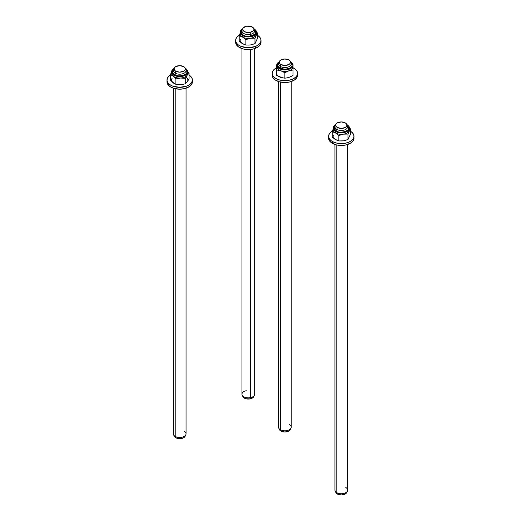 <?xml version="1.0" encoding="UTF-8"?>
<svg xmlns="http://www.w3.org/2000/svg" width="521" height="521" viewBox="0 0 521 521"><rect width="100%" height="100%" fill="white"/><g stroke="black" fill="none" stroke-linecap="round" stroke-linejoin="round"><path stroke-width="0.78" d="M334.951 144.486L334.951 490.079A6.35 3.667 0 0 0 336.807 492.671L336.807 144.994L336.807 492.671L337.321 493.999A5.62 3.243 0 0 0 342.759 494.839A5.62 3.243 0 0 0 346.732 492.54L347.429 491.016A6.35 3.667 180 0 1 342.948 493.615A6.35 3.667 180 0 1 336.807 492.671A6.35 3.667 0 0 0 343.73 493.465A6.35 3.667 0 0 0 347.644 490.079L347.644 144.486M345.788 487.487A6.35 3.667 180 0 1 347.429 491.016M346.921 125.099A6.35 3.667 180 0 1 347.644 126.805A6.35 3.667 180 0 1 343.73 130.191A6.35 3.667 180 0 1 336.807 129.397L336.807 131.266L336.807 129.397A6.35 3.667 0 0 0 344.466 129.983A6.35 3.667 0 0 0 347.429 125.861L346.732 124.343A5.62 3.243 180 0 1 344.107 127.99A5.62 3.243 180 0 1 337.321 127.476L336.807 129.397L337.321 127.476L336.104 126.421L335.674 125.177L336.104 123.933L337.321 122.884L341.301 121.934L345.273 122.884A5.62 3.243 180 0 1 346.732 124.343M345.273 122.884L346.491 123.933L346.921 125.177L346.491 126.421L345.273 127.476L341.301 128.427L337.321 127.476A5.62 3.243 180 0 1 335.863 124.343A5.62 3.243 180 0 1 339.835 122.044A5.62 3.243 180 0 1 345.273 122.884M335.863 124.343L335.166 125.861A6.35 3.667 0 0 0 336.807 129.397A6.35 3.667 180 0 1 334.951 126.805A6.35 3.667 180 0 1 335.674 125.099M336.807 492.671A6.35 3.667 180 0 1 335.166 491.016L335.863 492.54A5.62 3.243 0 0 0 337.321 493.999L336.807 492.671M335.785 492.338L337.321 493.999L341.301 494.95L345.273 493.999L346.81 492.338M173.356 88.212L173.356 433.804A6.35 3.667 0 0 0 175.212 436.396L175.212 88.72L175.212 436.396L175.727 437.725A5.62 3.243 0 0 0 181.165 438.565A5.62 3.243 0 0 0 185.137 436.266L185.834 434.748A6.35 3.667 180 0 1 181.347 437.34A6.35 3.667 180 0 1 175.212 436.396A6.35 3.667 0 0 0 182.129 437.191A6.35 3.667 0 0 0 186.049 433.804L186.049 88.212M184.193 431.212A6.35 3.667 180 0 1 185.834 434.748M185.326 68.831A6.35 3.667 180 0 1 186.049 70.53A6.35 3.667 180 0 1 182.129 73.917A6.35 3.667 180 0 1 175.212 73.122L175.212 74.991L175.212 73.122A6.35 3.667 0 0 0 182.871 73.708A6.35 3.667 0 0 0 185.834 69.586L185.137 68.069A5.62 3.243 180 0 1 182.513 71.716A5.62 3.243 180 0 1 175.727 71.201L175.212 73.122L175.727 71.201L174.509 70.146L174.079 68.902L174.509 67.658L175.727 66.61L179.699 65.659L183.679 66.61A5.62 3.243 180 0 1 185.137 68.069M183.679 66.61L184.896 67.658L185.326 68.902L184.896 70.146L183.679 71.201L179.699 72.152L175.727 71.201A5.62 3.243 180 0 1 174.268 68.069A5.62 3.243 180 0 1 178.241 65.77A5.62 3.243 180 0 1 183.679 66.61M174.268 68.069L173.571 69.586A6.35 3.667 0 0 0 175.212 73.122A6.35 3.667 180 0 1 173.356 70.53A6.35 3.667 180 0 1 174.079 68.831M175.212 436.396A6.35 3.667 180 0 1 173.571 434.748L174.268 436.266A5.62 3.243 0 0 0 175.727 437.725L175.212 436.396M174.19 436.064L175.727 437.725L179.699 438.675L183.679 437.725L185.215 436.064M253.747 396.65L254.45 395.133A6.35 3.667 180 0 1 250.354 397.66L250.126 398.891A5.62 3.243 0 0 0 253.747 396.65L251.129 398.63L250.126 398.891L250.354 397.66A6.35 3.667 0 0 0 254.665 394.189L254.665 48.596M253.935 29.215A6.35 3.667 180 0 1 254.665 30.915A6.35 3.667 180 0 1 250.354 34.386L250.354 36.086L250.354 34.386A6.35 3.667 0 0 0 254.45 29.971L253.747 28.453A5.62 3.243 180 0 1 250.126 32.361L250.354 34.386L250.126 32.361L245.827 32.198L242.994 30.335L242.708 29.078L243.274 27.854L246.511 26.213A5.62 3.243 180 0 1 253.747 28.453M250.354 49.482L250.354 397.66L250.354 49.482M246.511 26.213L250.803 26.376L253.642 28.245L253.929 29.502L253.356 30.726L250.126 32.361A5.62 3.243 180 0 1 244.473 31.657A5.62 3.243 180 0 1 242.884 28.453A5.62 3.243 180 0 1 246.511 26.213M242.884 28.453L242.18 29.971A6.35 3.667 0 0 0 243.978 33.591A6.35 3.667 0 0 0 250.354 34.386A6.35 3.667 180 0 1 241.965 30.915A6.35 3.667 180 0 1 242.695 29.215M241.965 48.596L241.965 394.189A6.35 3.667 0 0 0 250.354 397.66A6.35 3.667 180 0 1 242.18 395.133A6.35 3.667 180 0 1 246.277 390.717M242.18 395.133L242.884 396.65A5.62 3.243 0 0 0 250.126 398.891L245.827 398.728L243.444 397.438L242.74 396.24M278.52 81.543L278.52 427.135A6.35 3.667 0 0 0 280.376 429.727L280.376 82.051L280.376 429.727L280.891 431.062A5.62 3.243 0 0 0 286.329 431.902A5.62 3.243 0 0 0 290.301 429.604L291.005 428.08A6.35 3.667 180 0 1 286.517 430.678A6.35 3.667 180 0 1 280.376 429.727A6.35 3.667 0 0 0 287.299 430.522A6.35 3.667 0 0 0 291.213 427.135L291.213 81.543M289.357 424.55A6.35 3.667 180 0 1 291.005 428.08M290.49 62.162A6.35 3.667 180 0 1 291.213 63.868A6.35 3.667 180 0 1 287.299 67.255A6.35 3.667 180 0 1 280.376 66.46L280.376 68.329L280.376 66.46A6.35 3.667 0 0 0 288.035 67.04A6.35 3.667 0 0 0 291.005 62.924L290.301 61.406A5.62 3.243 180 0 1 287.677 65.053A5.62 3.243 180 0 1 280.891 64.532L280.376 66.46L280.891 64.532L279.673 63.484L279.243 62.24L279.673 60.996L280.891 59.941L284.87 58.99L288.842 59.941A5.62 3.243 180 0 1 290.301 61.406M288.842 59.941L290.06 60.996L290.49 62.24L290.06 63.484L288.842 64.532L284.87 65.483L280.891 64.532A5.62 3.243 180 0 1 279.432 61.406A5.62 3.243 180 0 1 283.411 59.101A5.62 3.243 180 0 1 288.842 59.941M279.432 61.406L278.735 62.924A6.35 3.667 0 0 0 280.376 66.46A6.35 3.667 180 0 1 278.52 63.868A6.35 3.667 180 0 1 279.249 62.162M280.376 429.727A6.35 3.667 180 0 1 278.735 428.08L279.432 429.604A5.62 3.243 0 0 0 280.891 431.062L280.376 429.727M279.354 429.402L280.891 431.062L284.87 432.013L288.842 431.062L290.379 429.402M272.17 73.344L272.17 75.2A12.699 7.333 0 0 0 278.025 81.374A12.699 7.333 0 0 0 290.965 81.628A12.699 7.333 0 0 0 297.563 75.2L297.563 73.344A12.699 7.333 180 0 1 290.965 79.778A12.699 7.333 180 0 1 278.025 79.518L278.025 81.374L278.025 79.518A12.699 7.333 180 0 1 272.17 73.344A12.699 7.333 180 0 1 276.703 67.73L274.17 69.397L272.646 71.357L272.177 73.494L272.796 75.61L274.456 77.538L277.009 79.101L280.246 80.175L285.117 80.677L288.797 80.319L292.131 79.361L295.563 77.297L297.087 75.337L297.563 73.201L296.944 71.077L295.283 69.156L292.724 67.587M293.03 67.73A12.699 7.333 180 0 1 297.563 73.344M272.209 74.627L272.796 77.466L275.218 79.96L279.106 81.732L285.117 82.526L289.956 81.914L294.84 79.733L297.087 77.186L297.478 74.334M350.399 131.175A12.699 7.333 180 0 1 353.993 136.287A12.699 7.333 180 0 1 346.159 143.054A12.699 7.333 180 0 1 332.32 141.465L332.32 143.321A12.699 7.333 0 0 0 346.159 144.91A12.699 7.333 0 0 0 353.993 138.137L353.935 137.414M328.66 137.414L328.601 138.137A12.699 7.333 0 0 0 332.32 143.321L332.32 141.465A12.699 7.333 180 0 1 328.601 136.287A12.699 7.333 180 0 1 332.378 131.064L330.099 132.829L328.849 134.854L328.66 137.003L329.565 139.087L331.486 140.937L334.241 142.376L337.615 143.301L341.301 143.614L344.98 143.301L348.354 142.376L351.115 140.937L353.03 139.087L353.935 137.003L353.752 134.854L352.496 132.829L350.275 131.103M328.601 136.287L329.148 140.26L331.486 142.787L336.442 144.91L341.301 145.463L346.159 144.91L351.115 142.787L353.446 140.26L353.993 136.287M167.007 80.013L167.007 81.862A12.699 7.333 0 0 0 168.407 85.21A12.699 7.333 0 0 0 182.682 88.987A12.699 7.333 0 0 0 192.399 81.862L192.399 80.013A12.699 7.333 180 0 1 182.682 87.137A12.699 7.333 180 0 1 168.407 83.353L168.407 85.21L168.407 83.353A12.699 7.333 180 0 1 167.007 80.013A12.699 7.333 180 0 1 170.334 75.063M189.071 75.063A12.699 7.333 180 0 1 190.999 76.665A12.699 7.333 180 0 1 192.399 80.013M167.091 81.022L167.495 83.868L169.755 86.414L173.526 88.264L179.485 89.189L184.362 88.681L189.377 86.61L191.787 84.109L192.36 81.269M188.83 74.913L190.999 76.665L192.197 78.704L192.314 80.853L191.35 82.93L189.377 84.754L186.577 86.173L179.485 87.339L172.471 86.037L169.755 84.565L167.892 82.702L167.046 80.605L167.293 78.456L168.609 76.444L170.875 74.737M235.622 40.397L235.622 42.247A12.699 7.333 0 0 0 242.304 48.707A12.699 7.333 0 0 0 255.323 48.362A12.699 7.333 0 0 0 261.014 42.247L261.014 40.397A12.699 7.333 180 0 1 255.323 46.506L255.323 48.362L255.323 46.506A12.699 7.333 180 0 1 242.304 46.851A12.699 7.333 180 0 1 235.622 40.397A12.699 7.333 180 0 1 239.4 35.181L237.146 36.913L235.876 38.932L235.674 41.081L236.567 43.171L238.468 45.021L241.216 46.473L248.256 47.724L255.323 46.506L258.097 45.073L260.025 43.23L260.943 41.146L260.78 38.997L259.543 36.971L257.335 35.239M257.42 35.285A12.699 7.333 180 0 1 261.014 40.397M235.687 41.498L236.15 44.344L238.468 46.87L243.405 49.007L248.256 49.58L253.121 49.033L257.257 47.457L260.448 44.409L260.956 41.563M242.285 29.925L241.06 32.25A7.255 4.188 180 0 1 242.154 30.042L241.06 32.25L241.614 33.852M254.482 30.042A7.255 4.188 180 0 1 255.57 32.25A7.255 4.188 180 0 0 254.482 30.042L255.57 32.25A7.255 4.188 180 0 1 251.089 36.118A7.255 4.188 180 0 1 243.183 35.213L242.545 35.584L250.06 36.854L254.743 35.154L256.475 32.25A8.16 4.715 180 0 1 251.441 36.607A8.16 4.715 180 0 1 242.545 35.584L242.545 37.063A8.16 4.715 0 0 0 250.432 38.28A8.16 4.715 0 0 0 256.202 34.953A8.16 4.715 0 0 0 256.475 33.735L256.475 32.25C256.736 31.325 255.909 30.14 253.994 28.714L253.825 28.616M253.922 28.824A8.16 4.715 180 0 1 254.085 28.922A8.16 4.715 180 0 1 256.475 32.25M256.378 32.992A8.16 4.715 180 0 1 256.202 34.953A8.16 4.715 180 0 1 250.432 38.28A8.16 4.715 180 0 1 242.545 37.063L245.879 39.583L250.432 38.28L254.977 38.176L257.42 32.921L257.42 38.391L254.977 43.647L250.432 44.949L245.879 45.053L242.545 43.725L239.211 41.211L244.238 44.546L245.879 45.053L249.383 45.067M240.435 39.179A8.16 4.715 0 0 0 242.545 43.725L243.346 44.135M256.606 32.204L257.42 32.921L256.606 32.204M256.41 41.009L257.42 38.391L257.42 32.921L254.977 38.176L250.432 38.28L245.879 39.583L242.545 37.063L242.545 35.584A8.16 4.715 180 0 1 240.155 32.25L240.155 33.735A8.16 4.715 0 0 0 242.545 37.063L239.211 35.734L240.155 33.142L239.211 35.734L242.545 37.063A8.16 4.715 180 0 1 240.253 32.992M251.441 44.747L254.977 43.647L254.977 38.176L254.977 43.647L255.857 42.201M242.806 28.616L241.23 29.795L240.155 32.25A8.16 4.715 180 0 1 242.714 28.824M240.155 32.25L242.545 35.584L243.183 35.213A7.255 4.188 180 0 0 251.089 36.118A7.255 4.188 180 0 0 255.57 32.25L254.346 29.925M245.879 39.583L245.879 45.053L245.879 39.583M239.211 35.734L239.211 41.211L239.211 35.734M245.541 36.118L248.315 36.437M255.433 33.07L255.57 32.25C257.4 33.67 248.53 38.554 243.092 35.005L241.06 32.25A7.255 4.188 180 0 1 242.154 30.042M335.263 125.815L334.046 128.14A7.255 4.188 180 0 1 335.133 125.932L334.046 128.14L334.593 129.742M347.461 125.932A7.255 4.188 180 0 1 348.556 128.14A7.255 4.188 180 0 0 347.461 125.932L348.556 128.14A7.255 4.188 180 0 1 344.075 132.008A7.255 4.188 180 0 1 336.169 131.103L335.524 131.468L343.046 132.744L347.722 131.045L349.461 128.14A8.16 4.715 180 0 1 344.42 132.49A8.16 4.715 180 0 1 335.524 131.468L335.524 132.953A8.16 4.715 0 0 0 343.411 134.171A8.16 4.715 0 0 0 349.181 130.843A8.16 4.715 0 0 0 349.461 129.618L349.461 128.14C349.721 127.209 348.888 126.03 346.973 124.597L346.804 124.506M346.901 124.714A8.16 4.715 180 0 1 347.071 124.806L347.071 124.806A8.16 4.715 180 0 1 349.461 128.14M349.357 128.882A8.16 4.715 180 0 1 349.181 130.843A8.16 4.715 180 0 1 343.411 134.171A8.16 4.715 180 0 1 335.524 132.953L338.858 135.473L343.411 134.171L347.963 134.06L350.399 128.804L350.399 134.281L347.963 139.537L343.411 140.833L338.858 140.944L335.524 139.615L332.196 137.095L337.217 140.429L338.858 140.944L342.362 140.957M333.414 135.063A8.16 4.715 0 0 0 335.524 139.615L336.332 140.025M349.584 128.094L350.399 128.804L349.584 128.094M349.389 136.899L350.399 134.281L350.399 128.804L347.963 134.06L343.411 134.171L338.858 135.473L335.524 132.953L335.524 131.468A8.16 4.715 180 0 1 333.134 128.14L333.134 129.618A8.16 4.715 0 0 0 335.524 132.953L332.196 131.624L333.134 129.032L332.196 131.624L335.524 132.953A8.16 4.715 180 0 1 333.238 128.882M344.42 140.637L347.963 139.537L347.963 134.06L347.963 139.537L348.836 138.085M335.791 124.506L334.208 125.685L333.134 128.14A8.16 4.715 180 0 1 335.693 124.714M333.134 128.14L335.524 131.468L336.169 131.103A7.255 4.188 180 0 0 344.075 132.008A7.255 4.188 180 0 0 348.556 128.14L347.331 125.815M338.858 135.473L338.858 140.944L338.858 135.473M332.196 131.624L332.196 137.095L332.196 131.624M338.52 132.008L341.301 132.327M348.412 128.954L348.556 128.14C350.386 129.56 341.515 134.444 336.071 130.895L334.046 128.14A7.255 4.188 180 0 1 335.133 125.932M290.471 61.778A8.16 4.715 180 0 1 293.03 65.203L293.03 69.996L288.947 70.765L284.87 72.719L280.786 70.765L276.703 69.996L276.703 65.203A0.456 0.371 0 0 1 277.615 65.203L277.615 66.681L277.615 65.203A7.255 4.188 180 0 1 278.702 62.995L277.615 65.203A0.456 0.371 180 0 0 276.703 65.203C276.241 67.43 278.963 69 284.87 69.912C290.77 69 293.492 67.43 293.03 65.203A0.456 0.371 180 0 0 292.125 65.203L292.125 65.203A0.456 0.371 0 0 1 293.03 65.203A8.16 4.715 180 0 1 284.87 69.912A8.16 4.715 180 0 1 276.703 65.203L276.703 66.681A8.16 4.715 0 0 0 280.786 70.765A8.16 4.715 0 0 0 288.947 70.765A8.16 4.715 0 0 0 293.03 66.681L293.03 65.203L293.03 66.681A8.16 4.715 180 0 1 288.947 70.765A8.16 4.715 180 0 1 280.786 70.765A8.16 4.715 180 0 1 276.703 66.681L276.703 69.996L280.786 70.765L284.87 72.719L288.947 70.765L293.03 69.996L293.03 66.037M291.981 66.017L292.125 65.203L291.031 62.995A7.255 4.188 180 0 1 292.125 65.203A7.255 4.188 180 0 1 284.87 69.391A7.255 4.188 180 0 1 277.615 65.203L277.615 66.681L277.615 65.203L278.833 67.528M293.03 73.389A8.16 4.715 0 0 0 293.03 73.344L293.03 70.029L293.03 73.344A8.16 4.715 0 0 0 293.03 73.298M292.958 72.732L293.03 75.473L288.947 77.427L285.873 78.104L282.851 77.955L276.703 75.473L279.901 77.082M276.703 73.344A8.16 4.715 0 0 0 280.786 77.427L284.87 78.189L287.989 77.701M276.703 64.982L276.703 65.47L276.703 64.982M289.839 77.082L293.03 75.473L293.03 69.996L292.958 73.962M281.744 77.701L280.786 77.427M276.703 66.681L276.703 65.203A8.16 4.715 180 0 1 279.263 61.778M293.03 65.203L292.268 63.113L290.373 61.569M293.03 70.029L293.03 64.558L293.03 70.029M284.87 72.719L284.87 78.189L284.87 72.719M276.703 69.996L276.703 75.473L276.703 69.996M291.031 62.995A7.255 4.188 180 0 1 292.125 65.203A7.255 4.188 180 0 1 284.87 69.391A7.255 4.188 180 0 1 277.615 65.203A7.255 4.188 180 0 1 278.702 62.995M290.9 67.528L291.571 66.805M291.981 64.383L290.9 62.872M278.833 62.872L277.615 65.203C277.113 66.942 279.543 68.277 284.889 69.195C289.806 68.557 292.216 67.229 292.125 65.203L292.125 65.203M185.867 69.658A7.255 4.188 180 0 1 186.954 71.865A7.255 4.188 180 0 0 185.867 69.658L186.954 71.865C189.077 73.5 178.631 78.424 173.76 74.138L173.115 74.646L173.845 74.34L172.444 71.865A7.255 4.188 180 0 1 173.539 69.658L172.536 71.221L172.653 72.855M174.196 68.231L171.91 70.387L171.539 71.865L173.115 74.646A8.16 4.715 180 0 1 171.539 71.865L171.539 73.344A8.16 4.715 0 0 0 173.115 76.125L170.334 74.529L171.754 72.119L170.334 74.529L173.115 76.125L175.896 78.918L180.579 78.033A8.16 4.715 180 0 1 173.115 76.125L173.115 74.646L180.911 76.528L186.049 74.829L187.866 71.865A8.16 4.715 180 0 1 182.239 76.346A8.16 4.715 180 0 1 173.115 74.646L173.115 76.125A8.16 4.715 0 0 0 180.579 78.033A8.16 4.715 0 0 0 187.169 75.252A8.16 4.715 0 0 0 187.866 73.344L187.866 71.865L186.205 68.883L185.632 69.143L186.205 68.883L185.209 68.231M185.977 68.85L186.29 69.085A8.16 4.715 180 0 1 187.866 71.865M187.762 72.608A8.16 4.715 180 0 1 187.169 75.252A8.16 4.715 180 0 1 180.579 78.033L185.268 78.332L187.169 75.252L189.071 73.357L189.071 78.827L187.169 81.914A8.16 4.715 0 0 0 186.29 77.225M187.534 81.335L185.268 83.809L181.77 84.578L178.215 84.682L174.528 83.744L170.334 80L173.115 82.793L175.219 84.102L179.517 84.721M172.236 78.104A8.16 4.715 0 0 0 173.115 82.793L173.799 83.262M188.394 72.575L189.071 73.357L188.394 72.575M181.634 84.591L185.268 83.809L185.268 78.332L185.268 83.809L187.651 81.237L189.071 78.827L189.071 73.357L187.169 75.252L185.268 78.332L180.579 78.033L175.896 78.918L173.115 76.125A8.16 4.715 180 0 1 171.643 72.608M187.169 81.914L186.674 82.461M172.444 71.865L173.539 69.658A7.255 4.188 180 0 0 172.444 71.865L172.444 73.344L172.444 71.865M186.954 71.865A7.255 4.188 180 0 1 181.953 75.845A7.255 4.188 180 0 1 173.845 74.34A7.255 4.188 180 0 0 181.953 75.845A7.255 4.188 180 0 0 186.954 71.865L186.954 73.344L186.954 71.865M175.896 78.918L175.896 84.395L175.896 78.918M170.334 74.529L170.334 80L170.334 74.529M174.795 74.952L175.929 75.441M177.212 75.799L178.592 76.001M186.87 72.51L186.752 70.876L185.561 69.391M173.356 73.891L173.356 74.829M241.06 32.25L241.06 33.735L241.06 32.25M255.57 32.25L255.57 33.735L255.57 32.25M334.046 128.14L334.046 129.618L334.046 128.14M348.556 128.14L348.556 129.618L348.556 128.14M276.703 65.203L279.36 61.569M277.615 65.203L277.615 66.681L277.615 65.203"/></g></svg>
